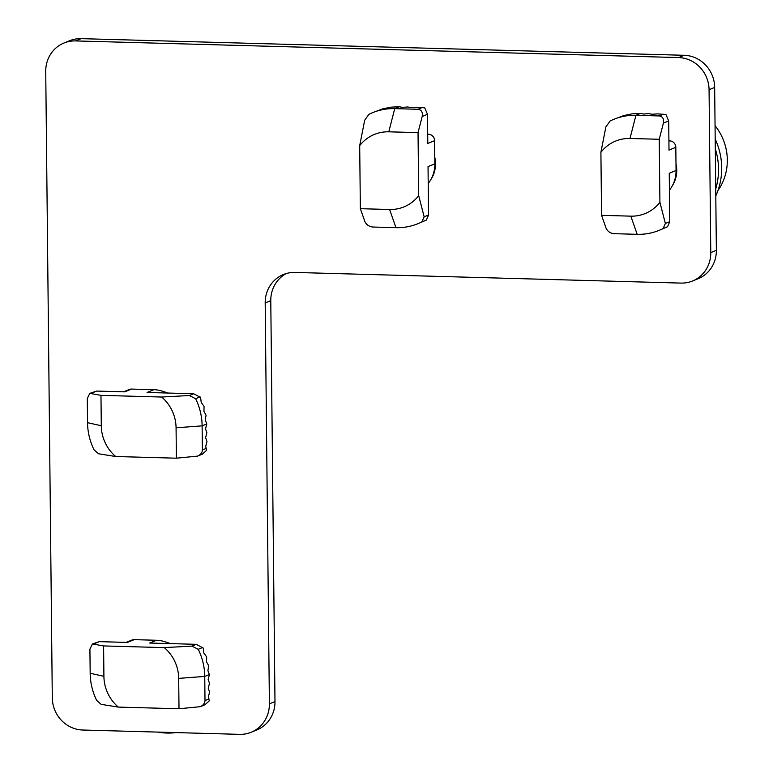 <?xml version="1.0" encoding="UTF-8"?>
<svg xmlns="http://www.w3.org/2000/svg" width="773" height="773" viewBox="0 0 773 773"><rect width="100%" height="100%" fill="white"/><g stroke="black" fill="none" stroke-linecap="round" stroke-linejoin="round"><path stroke-width="1.16" d="M157.566 732.089A66.285 62.816 -112.1 0 0 166.794 733.046A66.285 62.816 -112.1 0 0 176.012 732.591M715.064 125.69A53.028 50.255 67.9 0 1 717.933 190.612M715.199 139.121A66.285 62.816 67.9 0 1 715.798 195.898M715.721 188.941A66.285 62.816 -112.1 0 0 715.305 148.831M123.545 391.805L129.246 389.495A6.31 5.981 67.9 0 1 131.555 389.07L153.866 389.689A31.558 29.915 67.9 0 1 166.688 393.003M176.389 458.186L176.07 427.807A39.133 37.094 -112.1 0 0 161.654 397.032L100.973 395.361L89.794 393.36L87.291 398.568L87.542 422.686A59.965 56.835 -112.1 0 0 94.045 449.818L98.519 453.77L115.708 456.514L176.389 458.186L197.569 456.118L202.313 454.186L206.681 450.253L205.705 446.408L206.971 441.499L205.618 437.644L206.874 432.725L205.521 428.87L206.787 423.952L205.28 420.097L206.062 415.169L203.927 411.294L204.053 406.347L201.222 402.453L200.603 397.477L193.665 393.747L147.063 392.462L153.866 389.689M131.555 389.07L124.753 391.843L96.712 391.07L89.794 393.36M161.654 397.032L189.279 395.525L195.627 398.723A59.965 56.835 -112.1 0 1 202.12 425.855L176.07 427.807M197.569 456.118C200.642 454.727 202.236 452.678 202.371 449.973L202.12 425.855L206.787 423.952M100.973 395.361L101.292 425.739A39.133 37.094 67.9 0 0 115.708 456.514M126.163 642.392L131.864 640.073A6.31 5.981 67.9 0 1 134.183 639.658L156.494 640.266A31.558 29.915 67.9 0 1 169.316 643.58M179.007 708.764L178.689 678.385A39.133 37.094 -112.1 0 0 164.272 647.61L103.601 645.938L92.422 643.938L89.919 649.156L90.17 673.273A59.965 56.835 -112.1 0 0 96.664 700.396L101.137 704.358L118.327 707.092L179.007 708.764L200.197 706.696L204.942 704.773L209.299 700.84L208.333 696.995L209.589 692.077L208.237 688.221L209.502 683.303L208.15 679.448L209.406 674.539L207.898 670.674L208.691 665.746L206.546 661.872L206.681 656.924L203.84 653.03L203.231 648.064L196.284 644.324L149.682 643.039L156.494 640.266M134.183 639.658L127.371 642.421L99.331 641.648L92.422 643.938M164.272 647.61L191.897 646.112L198.246 649.301A59.965 56.835 -112.1 0 1 204.748 676.433L178.689 678.385M200.197 706.696C203.26 705.314 204.864 703.266 205 700.551L204.748 676.433L209.406 674.539M103.601 645.938L103.911 676.317A39.133 37.094 67.9 0 0 118.327 707.092M427.701 134.212L428.503 134.241A6.31 5.981 67.9 0 1 434.6 140.667L434.841 163.847A31.558 29.915 67.9 0 1 428.213 183.52M360.353 208.691L389.602 209.493A39.133 37.094 -112.1 0 0 418.695 195.656L418.038 132.618L422.174 116.472C422.899 112.201 421.488 109.805 417.942 109.273L394.723 108.635A59.965 56.835 -112.1 0 0 372.76 112.597A59.965 56.835 -112.1 0 0 368.847 114.375L364.672 120.25L359.696 145.653L360.353 208.691L364.798 221.349C366.334 224.701 368.982 226.586 372.76 227.02L395.969 227.668A59.965 56.835 -112.1 0 0 417.942 223.697L426.329 220.102L428.542 215.029L428.039 166.61L434.841 163.847M434.6 140.667L427.798 143.44L427.488 114.307L424.725 107.834L416.27 107.205L410.743 107.621L407.835 106.974L402.308 107.389L399.39 106.742L390.954 107.157L382.529 108.916L372.76 112.597M418.695 195.656L424.155 216.807L421.855 221.928A59.965 56.835 -112.1 0 1 417.942 223.697M418.038 132.618L388.79 131.816A39.133 37.094 67.9 0 0 359.696 145.653M668.906 140.87L669.718 140.889A6.31 5.981 67.9 0 1 675.815 147.324L676.056 170.504A31.558 29.915 67.9 0 1 669.428 190.177M601.568 215.338L630.816 216.15A39.133 37.094 -112.1 0 0 659.91 202.313L659.243 139.275L663.389 123.129C664.113 118.858 662.703 116.462 659.156 115.931L635.937 115.293A59.965 56.835 -112.1 0 0 613.975 119.255A59.965 56.835 -112.1 0 0 610.061 121.032L605.877 126.907L600.901 152.31L601.568 215.338L606.003 228.006C607.539 231.359 610.197 233.243 613.965 233.678L637.184 234.316A59.965 56.835 -112.1 0 0 659.156 230.354L667.534 226.76L669.756 221.687L669.244 173.268L676.056 170.504M675.815 147.324L669.003 150.097L668.703 120.965L665.93 114.491L657.485 113.863L651.958 114.278L649.04 113.631L643.513 114.046L640.604 113.399L632.169 113.815L623.743 115.573L613.975 119.255M659.91 202.313L665.369 223.465L663.06 228.586A59.965 56.835 -112.1 0 1 659.156 230.354M659.243 139.275L629.995 138.473A39.133 37.094 67.9 0 0 600.901 152.31M431.034 179.268A28.408 26.92 -112.1 0 0 435.537 163.586A28.408 26.92 -112.1 0 0 434.774 157.209M286.31 273.536A31.558 29.915 -112.1 0 0 270.782 300.658L265.187 302.929L269.391 703.855A31.558 29.915 -112.1 0 1 251.128 732.263A31.558 29.915 -112.1 0 1 239.562 734.35L82.779 730.021A31.558 29.915 -112.1 0 1 52.293 697.864L45.733 71.416A31.558 29.915 -112.1 0 1 63.995 43.008A31.558 29.915 -112.1 0 1 75.561 40.921L678.588 57.569A31.558 29.915 -112.1 0 1 709.063 89.726L710.774 252.597A31.558 29.915 -112.1 0 1 692.511 281.005A31.558 29.915 -112.1 0 1 680.945 283.092L295.015 272.444A31.558 29.915 67.9 0 0 283.449 274.521A31.558 29.915 67.9 0 0 265.187 302.929M251.128 732.263L256.723 729.992A31.558 29.915 67.9 0 0 274.985 701.584L270.782 300.658M63.995 43.008L69.589 40.737A31.558 29.915 67.9 0 1 81.155 38.65L684.182 55.289A31.558 29.915 67.9 0 1 714.658 87.446L716.368 250.326A31.558 29.915 67.9 0 1 698.106 278.734L692.511 281.005M672.249 185.926A28.408 26.92 -112.1 0 0 676.752 170.244A28.408 26.92 -112.1 0 0 675.989 163.866M170.224 643.609A28.408 26.92 -112.1 0 0 166.263 642.228M167.606 393.022A28.408 26.92 -112.1 0 0 163.644 391.64M193.665 393.747L189.279 395.525M96.712 391.07L91.388 393.235M200.101 396.907L195.627 398.723M206.381 448.34L202.371 449.973M87.542 422.686L101.292 425.739M196.284 644.324L191.897 646.112M99.331 641.648L94.016 643.812M202.719 647.484L198.246 649.301M209.01 698.918L205 700.551M90.17 673.273L103.911 676.317M428.542 215.029L424.155 216.807M427.488 114.307L422.174 116.472M426.329 220.102L421.855 221.928M395.969 227.668L389.602 209.493M399.39 106.742L394.723 108.635L388.79 131.816M421.952 107.65L417.942 109.273M428.503 134.241L427.701 134.56M669.756 221.687L665.369 223.465M668.703 120.965L663.389 123.129M667.534 226.76L663.06 228.586M637.184 234.316L630.816 216.15M640.604 113.399L635.937 115.293L629.995 138.473M663.166 114.307L659.156 115.931M669.718 140.889L668.916 141.217M714.658 87.446L709.063 89.726M716.368 250.326L710.774 252.597M684.182 55.289L678.588 57.569M81.155 38.65L75.561 40.921M274.985 701.584L269.391 703.855"/></g></svg>
